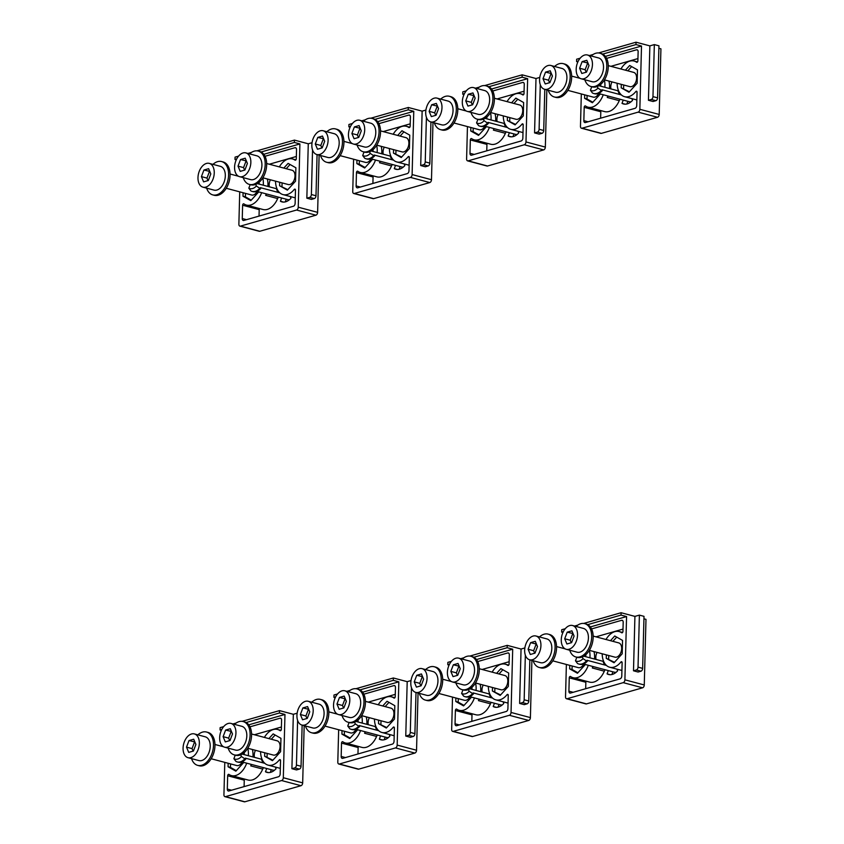 <?xml version="1.0" encoding="UTF-8"?>
<svg xmlns="http://www.w3.org/2000/svg" width="844" height="844" viewBox="0 0 844 844"><rect width="100%" height="100%" fill="white"/><g stroke="black" fill="none" stroke-linecap="round" stroke-linejoin="round"><path stroke-width="1.27" d="M259.192 182.22L259.14 184.108M251.227 200.165L245.404 196.863L245.488 193.381M257.125 191.461A7.385 4.653 104.9 0 1 251.649 195.027L226.266 188.275M257.895 183.222A7.385 4.653 104.9 0 1 258.106 183.834M243.093 192.748L242.998 196.23L250.795 200.64L258.739 191.883M239.728 191.852L238.873 224.219A2.458 1.551 104.9 0 0 239.875 226.129A2.458 1.551 104.9 0 0 240.445 226.118L296.56 210.029A2.458 1.551 104.9 0 0 298.248 207.202L299.905 143.934L263.792 154.294M295.453 189.794L294.229 189.467A1.234 0.781 -75.1 0 1 295.474 190.079L295.126 203.404A2.458 1.551 -75.1 0 1 293.427 206.231L243.821 220.453A2.458 1.551 -75.1 0 1 243.251 220.463A2.458 1.551 -75.1 0 1 242.26 218.554L242.608 205.229A1.234 0.781 -75.1 0 1 243.905 203.889A18.452 11.637 104.9 0 0 246.406 205.081L263.001 209.502A18.452 11.637 -75.1 0 0 274.226 204.364A18.452 11.637 -75.1 0 0 277.655 198.562A3.07 1.941 104.9 0 1 278.625 197.179M294.229 189.467A18.452 11.637 104.9 0 1 283.004 194.595A18.452 11.637 104.9 0 1 275.534 181.154M279.332 166.89A18.452 11.637 104.9 0 1 281.263 164.063A18.452 11.637 104.9 0 1 292.488 158.936A18.452 11.637 104.9 0 1 294.989 160.128A1.234 0.781 -75.1 0 0 296.286 158.788L296.529 149.599A2.458 1.551 -75.1 0 0 295.537 147.689A2.458 1.551 -75.1 0 0 294.967 147.7L296.022 147.985M265.027 156.277L294.967 147.7M262.779 177.936A18.452 11.637 104.9 0 1 263.349 183.76A18.452 11.637 104.9 0 1 263.265 185.205M261.64 192.664A18.452 11.637 104.9 0 1 257.62 199.954A18.452 11.637 104.9 0 1 246.406 205.081M287.825 189.668L279.596 185.743L287.393 190.143L295.537 181.175L295.896 167.787L288.099 163.388L283.827 168.083M279.596 185.743L279.691 182.262M319.116 155.138L317.618 212.35A2.458 1.551 -75.1 0 1 315.93 215.188L259.804 231.267A2.458 1.551 -75.1 0 1 259.235 231.277L239.875 226.129M261.102 152.004L294.377 142.467L294.44 140.104L308.271 143.786L312.058 142.699M294.44 140.104L256.945 150.844M251.47 152.416L247.904 153.439M238.567 156.108L235.065 157.121L235.001 159.484L236.668 159.01M256.808 191.377L287.498 199.543A12.301 7.765 -75.1 0 0 289.503 199.659M285.24 201.906L286.264 199.205M296.349 156.478L269.32 164.221M267.875 186.429A18.452 11.637 -75.1 0 0 267.959 184.984A18.452 11.637 -75.1 0 0 267.348 178.97M270.418 179.793A7.385 4.653 -75.1 0 0 269.373 186.83M266.641 193.993A3.07 1.941 -75.1 0 0 265.67 195.375A18.452 11.637 -75.1 0 0 266.25 193.888M259.572 208.584A1.234 0.781 104.9 0 0 259.203 209.639L259.034 216.096M281.653 197.981L280.408 201.252A15.994 10.086 -75.1 0 0 281.938 201.874A15.994 10.086 -75.1 0 0 290.98 198.224L290.273 196.525M278.552 191.482A12.301 7.765 104.9 0 1 277.855 192.316L260.332 187.653L260.712 188.56L259.794 188.317L256.365 186.007A11.405 7.195 104.9 0 1 248.832 188.17L250.172 184.625M280.408 201.252L283.573 202.096M248.832 188.17L250.847 190.881A13.525 8.535 104.9 0 0 252.134 191.409A13.525 8.535 104.9 0 0 259.794 188.317M257.293 183.612L276.336 188.676A7.385 4.653 -75.1 0 0 276.758 188.18M279.797 192.822L277.855 192.316L276.336 188.676M255.7 184.403L256.365 186.007M252.134 191.409L253.063 191.651A13.525 8.535 -75.1 0 0 260.712 188.56M294.377 142.467L299.905 143.934M312.544 149.947L311.383 194.531A2.458 1.551 104.9 0 1 309.695 197.359L314.306 198.583L311.457 199.406L306.847 198.182L308.271 143.786M236.278 159.822L235.001 159.484M306.847 198.182L309.695 197.359M314.306 198.583A2.458 1.551 -75.1 0 0 315.994 195.755L317.07 154.6M282.002 186.376L282.086 182.895M286.221 168.726L290.062 164.496M266.662 163.525L292.045 170.266A7.385 4.653 104.9 0 1 295.02 176.006A7.385 4.653 104.9 0 1 288.247 184.53L262.864 177.789M249.349 184.403L250.826 184.794A17.249 10.888 -75.1 0 0 263.581 176.544A17.249 10.888 -75.1 0 0 265.48 157.3A17.249 10.888 -75.1 0 0 259.688 151.456L258.222 151.065A17.249 10.888 104.9 0 1 264.003 156.91A17.249 10.888 104.9 0 1 253.348 184.319A17.249 10.888 104.9 0 1 249.349 184.403A17.249 10.888 104.9 0 1 243.568 178.548A17.249 10.888 104.9 0 1 243.251 177.651M249.571 153.882A17.249 10.888 104.9 0 1 258.222 151.065M245.878 152.901L256.945 155.845A12.301 7.765 104.9 0 1 261.914 165.403A12.301 7.765 104.9 0 1 250.626 179.614L239.559 176.67A12.301 7.765 104.9 0 1 234.579 167.123A12.301 7.765 104.9 0 1 245.878 152.901A12.301 7.765 104.9 0 1 250.847 162.459A12.301 7.765 104.9 0 1 239.559 176.67M244.908 170.024L247.408 163.441L245.224 158.197L240.519 159.548L238.019 166.131L240.213 171.374L244.908 170.024M244.602 170.119L243.557 167.608L238.019 166.131M240.519 159.548L246.364 160.93M243.557 167.608L246.058 161.025M242.998 196.23L245.404 196.863M212.751 194.89L214.228 195.28A17.249 10.888 -75.1 0 0 226.983 187.03A17.249 10.888 -75.1 0 0 228.882 167.798A17.249 10.888 -75.1 0 0 223.09 161.942L221.613 161.552A17.249 10.888 104.9 0 1 227.405 167.397A17.249 10.888 104.9 0 1 216.75 194.806A17.249 10.888 104.9 0 1 212.751 194.89A17.249 10.888 104.9 0 1 206.97 189.035A17.249 10.888 104.9 0 1 206.643 188.149M212.973 164.369A17.249 10.888 104.9 0 1 221.613 161.552M209.28 163.388L220.347 166.331A12.301 7.765 104.9 0 1 225.316 175.89A12.301 7.765 104.9 0 1 214.017 190.111L202.961 187.168A12.301 7.765 104.9 0 1 197.981 177.609A12.301 7.765 104.9 0 1 209.28 163.388A12.301 7.765 104.9 0 1 214.249 172.946A12.301 7.765 104.9 0 1 202.961 187.168M208.31 180.521L210.81 173.927L208.616 168.695L203.921 170.034L201.421 176.618L203.615 181.861L208.31 180.521M208.004 180.605L206.959 178.095L201.421 176.618M203.921 170.034L209.766 171.416M206.959 178.095L209.46 171.511M373.059 149.588L373.006 151.477M365.093 167.523L359.259 164.232L359.354 160.75M370.991 158.83A7.385 4.653 104.9 0 1 365.515 162.386L340.132 155.644M371.761 150.591A7.385 4.653 104.9 0 1 371.972 151.203M356.959 160.117L356.864 163.599L364.661 167.998L372.605 159.252M353.594 159.221L352.739 191.588A2.458 1.551 104.9 0 0 353.741 193.498A2.458 1.551 104.9 0 0 354.311 193.487L410.427 177.398A2.458 1.551 104.9 0 0 412.115 174.571L413.771 111.302L377.658 121.652M409.319 157.153L408.085 156.826A1.234 0.781 -75.1 0 1 409.329 157.448L408.981 170.773A2.458 1.551 -75.1 0 1 407.293 173.6L357.687 187.822A2.458 1.551 -75.1 0 1 357.118 187.832A2.458 1.551 -75.1 0 1 356.115 185.923L356.463 172.598A1.234 0.781 -75.1 0 1 357.761 171.248A18.452 11.637 104.9 0 0 360.272 172.45L376.867 176.86A18.452 11.637 -75.1 0 0 388.092 171.733A18.452 11.637 -75.1 0 0 391.521 165.93A3.07 1.941 104.9 0 1 392.492 164.548M408.085 156.826A18.452 11.637 104.9 0 1 396.87 161.964A18.452 11.637 104.9 0 1 389.401 148.523M393.198 134.259A18.452 11.637 104.9 0 1 395.129 131.432A18.452 11.637 104.9 0 1 406.354 126.305A18.452 11.637 104.9 0 1 408.855 127.497A1.234 0.781 -75.1 0 0 410.152 126.157L410.395 116.968A2.458 1.551 -75.1 0 0 409.403 115.058A2.458 1.551 -75.1 0 0 408.834 115.069L409.889 115.354M378.893 123.646L408.834 115.069M376.646 145.295A18.452 11.637 104.9 0 1 377.215 151.129A18.452 11.637 104.9 0 1 377.131 152.574M375.506 160.022A18.452 11.637 104.9 0 1 371.487 167.323A18.452 11.637 104.9 0 1 360.272 172.45M401.691 157.037L393.462 153.102L401.259 157.512L409.403 148.533L409.751 135.156L401.966 130.746L397.693 135.451M393.462 153.102L393.557 149.62M432.983 122.507L431.484 179.719A2.458 1.551 -75.1 0 1 429.796 182.547L373.67 198.635A2.458 1.551 -75.1 0 1 373.101 198.646L353.741 193.498M374.968 119.363L408.243 109.836L408.296 107.473L422.137 111.144L425.914 110.058M408.296 107.473L370.811 118.213M365.336 119.785L361.77 120.808M352.433 123.477L348.931 124.479L348.867 126.853L350.534 126.368M370.674 158.746L401.364 166.901A12.301 7.765 -75.1 0 0 403.369 167.017M399.106 169.264L400.13 166.574M410.216 123.846L383.176 131.59M381.741 153.798A18.452 11.637 -75.1 0 0 381.826 152.353A18.452 11.637 -75.1 0 0 381.203 146.339M384.284 147.162A7.385 4.653 -75.1 0 0 383.239 154.199M380.507 161.352A3.07 1.941 -75.1 0 0 379.536 162.734A18.452 11.637 -75.1 0 0 380.116 161.257M373.428 175.953A1.234 0.781 104.9 0 0 373.069 177.008L372.9 183.464M395.519 165.35L394.275 168.621A15.994 10.086 -75.1 0 0 395.804 169.243A15.994 10.086 -75.1 0 0 404.846 165.593L404.139 163.894M392.418 158.841A12.301 7.765 104.9 0 1 391.721 159.674L374.198 155.022L374.578 155.929L373.66 155.676L370.231 153.376A11.405 7.195 104.9 0 1 362.698 155.528L364.038 151.983M394.275 168.621L397.429 169.454M362.698 155.528L364.713 158.239A13.525 8.535 104.9 0 0 366.001 158.767A13.525 8.535 104.9 0 0 373.66 155.676M371.149 150.981L390.202 156.045A7.385 4.653 -75.1 0 0 390.624 155.549M393.652 160.191L391.721 159.674L390.202 156.045M369.566 151.772L370.231 153.376M366.001 158.767L366.918 159.02A13.525 8.535 -75.1 0 0 374.578 155.929M408.243 109.836L413.771 111.302M426.41 117.316L425.239 161.9A2.458 1.551 104.9 0 1 423.551 164.728L428.161 165.952L425.323 166.774L420.713 165.54L422.137 111.144M350.133 127.191L348.867 126.853M420.713 165.54L423.551 164.728M428.161 165.952A2.458 1.551 -75.1 0 0 429.849 163.124L430.936 121.958M395.868 153.745L395.952 150.264M400.088 136.095L403.928 131.864M380.528 130.883L405.901 137.635A7.385 4.653 104.9 0 1 408.886 143.374A7.385 4.653 104.9 0 1 402.113 151.899L376.73 145.147M363.215 151.762L364.692 152.163A17.249 10.888 -75.1 0 0 377.447 143.902A17.249 10.888 -75.1 0 0 379.346 124.669A17.249 10.888 -75.1 0 0 373.554 118.825L372.077 118.424A17.249 10.888 104.9 0 1 377.869 124.279A17.249 10.888 104.9 0 1 367.214 151.677A17.249 10.888 104.9 0 1 363.215 151.762A17.249 10.888 104.9 0 1 357.434 145.917A17.249 10.888 104.9 0 1 357.107 145.02M363.437 121.251A17.249 10.888 104.9 0 1 372.077 118.424M359.744 120.27L370.811 123.213A12.301 7.765 104.9 0 1 375.78 132.761A12.301 7.765 104.9 0 1 364.481 146.983L353.425 144.039A12.301 7.765 104.9 0 1 348.445 134.481A12.301 7.765 104.9 0 1 359.744 120.27A12.301 7.765 104.9 0 1 364.713 129.818A12.301 7.765 104.9 0 1 353.425 144.039M358.774 137.393L361.274 130.809L359.08 125.566L354.385 126.916L351.885 133.5L354.079 138.743L358.774 137.393M358.468 137.477L357.423 134.966L351.885 133.5M354.385 126.916L360.23 128.299M357.423 134.966L359.924 128.383M356.864 163.599L359.259 164.232M326.617 162.259L328.094 162.649A17.249 10.888 -75.1 0 0 340.849 154.399A17.249 10.888 -75.1 0 0 342.738 135.156A17.249 10.888 -75.1 0 0 336.956 129.311L335.479 128.921A17.249 10.888 104.9 0 1 341.271 134.766A17.249 10.888 104.9 0 1 330.616 162.175A17.249 10.888 104.9 0 1 326.617 162.259A17.249 10.888 104.9 0 1 320.825 156.404A17.249 10.888 104.9 0 1 320.509 155.507M326.839 131.738A17.249 10.888 104.9 0 1 335.479 128.921M323.147 130.757L334.213 133.7A12.301 7.765 104.9 0 1 339.183 143.258A12.301 7.765 104.9 0 1 327.883 157.469L316.817 154.526A12.301 7.765 104.9 0 1 311.847 144.978A12.301 7.765 104.9 0 1 323.147 130.757A12.301 7.765 104.9 0 1 328.116 140.315A12.301 7.765 104.9 0 1 316.817 154.526M322.176 147.879L324.676 141.296L322.482 136.053L317.787 137.403L315.287 143.986L317.481 149.23L322.176 147.879M321.87 147.974L320.815 145.463L315.287 143.986M317.787 137.403L323.632 138.785M320.815 145.463L323.326 138.88M486.914 116.957L486.872 118.835M478.959 134.892L473.125 131.601L473.22 128.119M484.857 126.189A7.385 4.653 104.9 0 1 479.381 129.754L453.998 123.002M485.627 117.96A7.385 4.653 104.9 0 1 485.838 118.561M470.825 127.476L470.73 130.957L478.527 135.367L486.46 126.621M467.449 126.589L466.605 158.946A2.458 1.551 104.9 0 0 467.597 160.866A2.458 1.551 104.9 0 0 468.167 160.845L524.293 144.767A2.458 1.551 104.9 0 0 525.981 141.94L527.637 78.671L491.524 89.021M523.185 124.522L521.951 124.195A1.234 0.781 -75.1 0 1 523.196 124.806L522.847 138.142A2.458 1.551 -75.1 0 1 521.159 140.969L471.553 155.19A2.458 1.551 -75.1 0 1 470.973 155.201A2.458 1.551 -75.1 0 1 469.981 153.292L470.33 139.956A1.234 0.781 -75.1 0 1 471.627 138.616A18.452 11.637 104.9 0 0 474.138 139.819L490.733 144.229A18.452 11.637 -75.1 0 0 501.958 139.102A18.452 11.637 -75.1 0 0 505.387 133.289A3.07 1.941 104.9 0 1 506.358 131.907M521.951 124.195A18.452 11.637 104.9 0 1 510.736 129.322A18.452 11.637 104.9 0 1 503.267 115.881M507.065 101.618A18.452 11.637 104.9 0 1 508.995 98.801A18.452 11.637 104.9 0 1 520.221 93.663A18.452 11.637 104.9 0 1 522.721 94.866A1.234 0.781 -75.1 0 0 524.018 93.526L524.261 84.337A2.458 1.551 -75.1 0 0 523.269 82.427A2.458 1.551 -75.1 0 0 522.689 82.438L523.755 82.712M492.759 91.015L522.689 82.438M490.501 112.663A18.452 11.637 104.9 0 1 491.071 118.487A18.452 11.637 104.9 0 1 490.997 119.932M489.372 127.391A18.452 11.637 104.9 0 1 485.353 134.681A18.452 11.637 104.9 0 1 474.138 139.819M515.557 124.406L507.328 120.47L515.125 124.88L523.269 115.902L523.618 102.525L515.821 98.115L511.559 102.82M507.328 120.47L507.423 116.989M546.838 89.875L545.34 147.088A2.458 1.551 -75.1 0 1 543.652 149.915L487.537 166.004A2.458 1.551 -75.1 0 1 486.967 166.015L467.597 160.866M488.834 86.732L522.098 77.194L522.162 74.831L535.993 78.513L539.78 77.426M522.162 74.831L484.667 85.582M479.192 87.154L475.626 88.166M466.299 90.846L462.797 91.848L462.734 94.211L464.4 93.737M484.54 126.104L515.22 134.27A12.301 7.765 -75.1 0 0 517.235 134.386M512.973 136.633L513.996 133.943M524.082 91.215L497.042 98.959M495.607 121.167A18.452 11.637 -75.1 0 0 495.692 119.721A18.452 11.637 -75.1 0 0 495.069 113.708M498.139 114.52A7.385 4.653 -75.1 0 0 497.105 121.557M494.362 128.721A3.07 1.941 -75.1 0 0 493.392 130.103A18.452 11.637 -75.1 0 0 493.983 128.615M487.294 143.322A1.234 0.781 104.9 0 0 486.935 144.377L486.766 150.823M509.386 132.719L508.141 135.989A15.994 10.086 -75.1 0 0 509.66 136.612A15.994 10.086 -75.1 0 0 518.712 132.951L518.005 131.263M506.284 126.21A12.301 7.765 104.9 0 1 505.588 127.043L488.064 122.38L488.444 123.287L487.526 123.045L484.097 120.734A11.405 7.195 104.9 0 1 476.554 122.897L477.904 119.352M508.141 135.989L511.295 136.823M476.554 122.897L478.58 125.608A13.525 8.535 104.9 0 0 479.867 126.136A13.525 8.535 104.9 0 0 487.526 123.045M485.015 118.35L504.068 123.414A7.385 4.653 -75.1 0 0 504.49 122.907M507.518 127.56L505.588 127.043L504.068 123.414M483.433 119.141L484.097 120.734M479.867 126.136L480.785 126.378A13.525 8.535 -75.1 0 0 488.444 123.287M522.098 77.194L527.637 78.671M540.276 84.685L539.105 129.259A2.458 1.551 104.9 0 1 537.417 132.097L542.027 133.32L539.179 134.133L534.568 132.909L535.993 78.513M464 94.549L462.734 94.211M534.568 132.909L537.417 132.097M542.027 133.32A2.458 1.551 -75.1 0 0 543.715 130.493L544.802 89.327M509.723 121.114L509.818 117.632M513.954 103.453L517.794 99.223M494.394 98.252L519.767 105.004A7.385 4.653 104.9 0 1 522.752 110.733A7.385 4.653 104.9 0 1 515.979 119.268L490.596 112.516M477.082 119.131L478.559 119.521A17.249 10.888 -75.1 0 0 491.313 111.271A17.249 10.888 -75.1 0 0 493.202 92.038A17.249 10.888 -75.1 0 0 487.421 86.183L485.944 85.793A17.249 10.888 104.9 0 1 491.725 91.648A17.249 10.888 104.9 0 1 481.08 119.046A17.249 10.888 104.9 0 1 477.082 119.131A17.249 10.888 104.9 0 1 471.29 113.286A17.249 10.888 104.9 0 1 470.973 112.389M477.303 88.62A17.249 10.888 104.9 0 1 485.944 85.793M473.611 87.628L484.678 90.572A12.301 7.765 104.9 0 1 489.647 100.13A12.301 7.765 104.9 0 1 478.348 114.351L467.281 111.408A12.301 7.765 104.9 0 1 462.312 101.85A12.301 7.765 104.9 0 1 473.611 87.628A12.301 7.765 104.9 0 1 478.58 97.187A12.301 7.765 104.9 0 1 467.281 111.408M472.64 104.761L475.14 98.178L472.946 92.935L468.251 94.275L465.751 100.869L467.945 106.101L472.64 104.761M472.334 104.846L471.279 102.335L465.751 100.869M468.251 94.275L474.096 95.667M471.279 102.335L473.79 95.752M470.73 130.957L473.125 131.601M440.484 129.617L441.95 130.018A17.249 10.888 -75.1 0 0 454.705 121.758A17.249 10.888 -75.1 0 0 456.604 102.525A17.249 10.888 -75.1 0 0 450.823 96.68L449.346 96.279A17.249 10.888 104.9 0 1 455.127 102.135A17.249 10.888 104.9 0 1 444.482 129.533A17.249 10.888 104.9 0 1 440.484 129.617A17.249 10.888 104.9 0 1 434.692 123.773A17.249 10.888 104.9 0 1 434.375 122.876M440.705 99.107A17.249 10.888 104.9 0 1 449.346 96.279M437.013 98.126L448.08 101.069A12.301 7.765 104.9 0 1 453.049 110.617A12.301 7.765 104.9 0 1 441.75 124.838L430.683 121.895A12.301 7.765 104.9 0 1 425.714 112.336A12.301 7.765 104.9 0 1 437.013 98.126A12.301 7.765 104.9 0 1 441.982 107.673A12.301 7.765 104.9 0 1 430.683 121.895M436.042 115.248L438.542 108.665L436.348 103.422L431.653 104.772L429.153 111.355L431.347 116.599L436.042 115.248M435.736 115.333L434.681 112.822L429.153 111.355M431.653 104.772L437.487 106.154M434.681 112.822L437.192 106.239M600.78 84.316L600.738 86.204M592.826 102.261L586.991 98.97L587.086 95.488M598.712 93.557A7.385 4.653 104.9 0 1 593.237 97.123L567.864 90.371M599.493 85.318A7.385 4.653 104.9 0 1 599.704 85.93M584.681 94.844L584.597 98.326L592.393 102.736L600.327 93.99M581.316 93.948L580.472 126.315A2.458 1.551 104.9 0 0 581.463 128.225A2.458 1.551 104.9 0 0 582.033 128.214L638.159 112.136A2.458 1.551 104.9 0 0 639.847 109.298L641.503 46.04L605.391 56.39M637.041 91.89L635.817 91.563A1.234 0.781 -75.1 0 1 637.062 92.175L636.714 105.5A2.458 1.551 -75.1 0 1 635.026 108.338L585.409 122.549A2.458 1.551 -75.1 0 1 584.839 122.57A2.458 1.551 -75.1 0 1 583.848 120.66L584.196 107.325A1.234 0.781 -75.1 0 1 585.493 105.985A18.452 11.637 104.9 0 0 587.994 107.177L604.599 111.598A18.452 11.637 -75.1 0 0 615.814 106.471A18.452 11.637 -75.1 0 0 619.253 100.658A3.07 1.941 104.9 0 1 620.224 99.275M635.817 91.563A18.452 11.637 104.9 0 1 624.602 96.691A18.452 11.637 104.9 0 1 617.133 83.25M620.931 68.986A18.452 11.637 104.9 0 1 622.861 66.159A18.452 11.637 104.9 0 1 634.087 61.032A18.452 11.637 104.9 0 1 636.587 62.234A1.234 0.781 -75.1 0 0 637.885 60.884L638.127 51.695A2.458 1.551 -75.1 0 0 637.125 49.785A2.458 1.551 -75.1 0 0 636.555 49.796L637.621 50.081M606.625 58.384L636.555 49.796M604.367 80.032A18.452 11.637 104.9 0 1 604.937 85.856A18.452 11.637 104.9 0 1 604.863 87.301M603.238 94.76A18.452 11.637 104.9 0 1 599.219 102.05A18.452 11.637 104.9 0 1 587.994 107.177M629.424 91.774L621.195 87.839L628.991 92.249L637.136 83.271L637.484 69.883L629.687 65.484L625.425 70.189M621.195 87.839L621.289 84.358M658.879 48.277L660.926 48.825L659.206 114.457A2.458 1.551 -75.1 0 1 657.518 117.284L601.403 133.363A2.458 1.551 -75.1 0 1 600.833 133.384L581.463 128.225M654.332 44.595L658.942 45.819L657.581 97.851A2.458 1.551 -75.1 0 1 655.894 100.689L653.045 101.502L648.435 100.278L649.859 45.882L654.332 44.595L652.971 96.627A2.458 1.551 104.9 0 1 651.283 99.455L655.894 100.689M602.7 54.1L635.965 44.563L636.028 42.2L649.859 45.882M636.028 42.2L598.533 52.95M593.058 54.512L589.492 55.535M580.166 58.215L576.652 59.217L576.6 61.58L578.267 61.106M598.407 93.473L629.086 101.639A12.301 7.765 -75.1 0 0 631.09 101.755M626.839 104.002L627.862 101.312M637.948 58.574L610.908 66.328M609.474 88.525A18.452 11.637 -75.1 0 0 609.547 87.08A18.452 11.637 -75.1 0 0 608.935 81.077M612.005 81.889A7.385 4.653 -75.1 0 0 610.972 88.926M608.229 96.089A3.07 1.941 -75.1 0 0 607.258 97.471A18.452 11.637 -75.1 0 0 607.849 95.984M601.16 110.68A1.234 0.781 104.9 0 0 600.801 111.746L600.633 118.192M623.241 100.077L622.007 103.348A15.994 10.086 -75.1 0 0 623.526 103.97A15.994 10.086 -75.1 0 0 632.578 100.32L631.871 98.632M620.15 93.578A12.301 7.765 104.9 0 1 619.454 94.412L601.93 89.749L602.31 90.656L601.382 90.413L597.963 88.103A11.405 7.195 104.9 0 1 590.42 90.266L591.771 86.721M622.007 103.348L625.161 104.192M590.42 90.266L592.435 92.977A13.525 8.535 104.9 0 0 593.733 93.505A13.525 8.535 104.9 0 0 601.382 90.413M598.881 85.708L617.935 90.783A7.385 4.653 -75.1 0 0 618.346 90.276M621.384 94.929L619.454 94.412L617.935 90.783M597.288 86.51L597.963 88.103M593.733 93.505L594.651 93.747A13.525 8.535 -75.1 0 0 602.31 90.656M635.965 44.563L641.503 46.04M577.866 61.918L576.6 61.58M648.435 100.278L651.283 99.455M623.589 88.472L623.684 84.991M627.82 70.822L631.66 66.592M608.26 65.621L633.633 72.373A7.385 4.653 104.9 0 1 636.619 78.102A7.385 4.653 104.9 0 1 629.846 86.637L604.462 79.885M590.948 86.499L592.414 86.89A17.249 10.888 -75.1 0 0 605.169 78.64A17.249 10.888 -75.1 0 0 607.068 59.407A17.249 10.888 -75.1 0 0 601.287 53.552L599.81 53.161A17.249 10.888 104.9 0 1 605.591 59.006A17.249 10.888 104.9 0 1 594.946 86.415A17.249 10.888 104.9 0 1 590.948 86.499A17.249 10.888 104.9 0 1 585.156 80.644A17.249 10.888 104.9 0 1 584.839 79.758M591.169 55.978A17.249 10.888 104.9 0 1 599.81 53.161M587.477 54.997L598.544 57.941A12.301 7.765 104.9 0 1 603.513 67.499A12.301 7.765 104.9 0 1 592.214 81.72L581.147 78.777A12.301 7.765 104.9 0 1 576.178 69.219A12.301 7.765 104.9 0 1 587.477 54.997A12.301 7.765 104.9 0 1 592.446 64.555A12.301 7.765 104.9 0 1 581.147 78.777M586.506 72.13L589.006 65.537L586.812 60.304L582.117 61.644L579.617 68.227L581.811 73.47L586.506 72.13M586.2 72.215L585.145 69.704L579.617 68.227M582.117 61.644L587.951 63.026M585.145 69.704L587.656 63.121M584.597 98.326L586.991 98.97M554.339 96.986L555.816 97.376A17.249 10.888 -75.1 0 0 568.571 89.126A17.249 10.888 -75.1 0 0 570.47 69.894A17.249 10.888 -75.1 0 0 564.689 64.038L563.212 63.648A17.249 10.888 104.9 0 1 568.993 69.503A17.249 10.888 104.9 0 1 558.348 96.902A17.249 10.888 104.9 0 1 554.339 96.986A17.249 10.888 104.9 0 1 548.558 91.141A17.249 10.888 104.9 0 1 548.241 90.245M554.561 66.476A17.249 10.888 104.9 0 1 563.212 63.648M550.868 65.484L561.935 68.427A12.301 7.765 104.9 0 1 566.915 77.986A12.301 7.765 104.9 0 1 555.616 92.207L544.549 89.264A12.301 7.765 104.9 0 1 539.58 79.705A12.301 7.765 104.9 0 1 550.868 65.484A12.301 7.765 104.9 0 1 555.848 75.042A12.301 7.765 104.9 0 1 544.549 89.264M549.908 82.617L552.409 76.034L550.214 70.79L545.519 72.13L543.019 78.724L545.213 83.957L549.908 82.617M549.602 82.701L548.547 80.191L543.019 78.724M545.519 72.13L551.354 73.523M548.547 80.191L551.048 73.607M244.254 752.553L244.201 754.62M236.288 770.678L230.454 767.386L230.549 763.904M242.186 761.974A7.385 4.653 104.9 0 1 236.71 765.54L211.169 758.745M242.914 753.618A7.385 4.653 104.9 0 1 243.167 754.357M228.154 763.261L228.059 766.753L235.856 771.152L243.8 762.406M224.789 762.364L223.934 794.742A2.458 1.551 104.9 0 0 224.937 796.652A2.458 1.551 104.9 0 0 225.506 796.641L281.622 780.552A2.458 1.551 104.9 0 0 283.31 777.725L284.966 714.457L248.758 724.838M280.514 760.307L279.28 759.98A1.234 0.781 -75.1 0 1 280.535 760.592L280.176 773.927A2.458 1.551 -75.1 0 1 278.488 776.754L228.882 790.976A2.458 1.551 -75.1 0 1 228.313 790.986A2.458 1.551 -75.1 0 1 227.31 789.077L227.669 775.752A1.234 0.781 -75.1 0 1 228.956 774.402A18.452 11.637 104.9 0 0 231.467 775.604L248.062 780.014A18.452 11.637 -75.1 0 0 259.287 774.887A18.452 11.637 -75.1 0 0 262.716 769.074A3.07 1.941 104.9 0 1 263.687 767.702M279.28 759.98A18.452 11.637 104.9 0 1 268.065 765.118A18.452 11.637 104.9 0 1 260.596 751.666M264.394 737.403A18.452 11.637 104.9 0 1 266.324 734.586A18.452 11.637 104.9 0 1 277.549 729.459A18.452 11.637 104.9 0 1 280.05 730.651A1.234 0.781 -75.1 0 0 281.347 729.311L281.59 720.122A2.458 1.551 -75.1 0 0 280.598 718.212A2.458 1.551 -75.1 0 0 280.029 718.223L281.084 718.497M249.972 726.832L280.029 718.223M251.565 733.995L277.106 740.789A7.385 4.653 104.9 0 1 280.081 746.518A7.385 4.653 104.9 0 1 273.308 755.053L247.767 748.259A18.452 11.637 104.9 0 1 248.41 754.272A18.452 11.637 104.9 0 1 248.326 755.728M246.701 763.176A18.452 11.637 104.9 0 1 242.682 770.466A18.452 11.637 104.9 0 1 231.467 775.604M272.886 760.191L264.657 756.256L272.454 760.666L280.598 751.688L280.957 738.31L273.161 733.9L268.888 738.606M264.657 756.256L264.752 752.774M304.178 725.65L302.679 782.873A2.458 1.551 -75.1 0 1 300.991 785.701L244.865 801.789A2.458 1.551 -75.1 0 1 244.296 801.8L224.937 796.652M246.121 722.538L279.438 712.99L279.501 710.616L293.332 714.298L297.141 713.201M279.501 710.616L242.08 721.346M236.13 723.055L232.965 723.952M223.671 726.621L220.126 727.634L220.062 729.997L221.761 729.511M241.869 761.889L272.559 770.055A12.301 7.765 -75.1 0 0 274.564 770.171M270.302 772.418L271.325 769.728M281.411 727L254.382 734.744M252.936 756.952A18.452 11.637 -75.1 0 0 253.021 755.507A18.452 11.637 -75.1 0 0 252.398 749.493M255.479 750.305A7.385 4.653 -75.1 0 0 254.434 757.353M251.702 764.506A3.07 1.941 -75.1 0 0 250.731 765.888A18.452 11.637 -75.1 0 0 251.312 764.411M244.623 779.107A1.234 0.781 104.9 0 0 244.264 780.162L244.095 786.619M266.715 768.504L265.47 771.775A15.994 10.086 -75.1 0 0 266.999 772.397A15.994 10.086 -75.1 0 0 276.041 768.736L275.334 767.048M263.613 761.995A12.301 7.765 104.9 0 1 262.917 762.828L245.393 758.165L245.773 759.072L244.855 758.83L241.426 756.519A11.405 7.195 104.9 0 1 233.893 758.682L235.233 755.137M265.47 771.775L268.624 772.608M233.893 758.682L235.909 761.394A13.525 8.535 104.9 0 0 237.196 761.921A13.525 8.535 104.9 0 0 244.855 758.83M242.186 754.093L261.397 759.199A7.385 4.653 -75.1 0 0 261.819 758.693M264.847 763.345L262.917 762.828L261.397 759.199M240.719 754.831L241.426 756.519M237.196 761.921L238.113 762.174A13.525 8.535 -75.1 0 0 245.773 759.072M279.438 712.99L284.966 714.457M297.605 720.396L296.444 765.044A2.458 1.551 104.9 0 1 294.746 767.882L299.367 769.106L296.518 769.918L291.908 768.694L293.332 714.298M221.36 730.345L220.062 729.997M291.908 768.694L294.746 767.882M299.367 769.106A2.458 1.551 -75.1 0 0 301.055 766.278L302.131 725.112M267.063 756.899L267.147 753.407M271.293 739.239L275.123 735.019M234.252 754.874L235.729 755.264A17.249 10.888 -75.1 0 0 245.245 751.582A17.249 10.888 -75.1 0 0 251.575 734.185A17.249 10.888 -75.1 0 0 244.591 721.926L243.125 721.536A17.249 10.888 104.9 0 1 250.098 733.795A17.249 10.888 104.9 0 1 243.768 751.192A17.249 10.888 104.9 0 1 234.252 754.874A17.249 10.888 104.9 0 1 228.154 748.132M234.474 724.352A17.249 10.888 104.9 0 1 243.125 721.536M230.971 723.424L241.848 726.315A12.301 7.765 104.9 0 1 246.817 735.873A12.301 7.765 104.9 0 1 235.529 750.094L224.641 747.193A12.301 7.765 104.9 0 1 219.672 737.645A12.301 7.765 104.9 0 1 230.971 723.424A12.301 7.765 104.9 0 1 235.94 732.982A12.301 7.765 104.9 0 1 224.641 747.193M230.001 740.547L232.501 733.963L230.306 728.72L225.612 730.071L223.111 736.654L225.306 741.897L230.001 740.547M229.695 740.642L228.64 738.131L223.111 736.654M225.612 730.071L231.446 731.453M228.64 738.131L231.14 731.548M228.059 766.753L230.454 767.386M197.654 765.36L199.131 765.761A17.249 10.888 -75.1 0 0 208.647 762.069A17.249 10.888 -75.1 0 0 214.967 744.672A17.249 10.888 -75.1 0 0 207.993 732.413L206.516 732.022A17.249 10.888 104.9 0 1 213.5 744.281A17.249 10.888 104.9 0 1 207.17 761.678A17.249 10.888 104.9 0 1 197.654 765.36A17.249 10.888 104.9 0 1 191.556 758.619M197.876 734.85A17.249 10.888 104.9 0 1 206.516 732.022M194.363 733.911L205.25 736.812A12.301 7.765 104.9 0 1 210.219 746.36A12.301 7.765 104.9 0 1 198.92 760.581L188.043 757.69A12.301 7.765 104.9 0 1 183.074 748.132A12.301 7.765 104.9 0 1 194.363 733.911A12.301 7.765 104.9 0 1 199.342 743.469A12.301 7.765 104.9 0 1 188.043 757.69M193.403 751.044L195.903 744.45L193.709 739.217L189.014 740.557L186.513 747.14L188.708 752.384L193.403 751.044M193.097 751.128L192.042 748.617L186.513 747.14M189.014 740.557L194.848 741.939M192.042 748.617L194.542 742.034M358.12 719.921L358.067 721.989M350.154 738.046L344.32 734.755L344.415 731.263M356.041 729.343A7.385 4.653 104.9 0 1 350.577 732.909L325.035 726.114M356.78 720.987A7.385 4.653 104.9 0 1 357.033 721.715M342.02 730.63L341.925 734.111L349.722 738.521L357.656 729.775M338.655 729.733L337.8 762.1A2.458 1.551 104.9 0 0 338.792 764.01A2.458 1.551 104.9 0 0 339.372 763.999L395.488 747.921A2.458 1.551 104.9 0 0 397.176 745.083L398.832 681.825L362.614 692.207M394.38 727.676L393.146 727.349A1.234 0.781 -75.1 0 1 394.391 727.961L394.042 741.285A2.458 1.551 -75.1 0 1 392.354 744.123L342.748 758.345A2.458 1.551 -75.1 0 1 342.179 758.355A2.458 1.551 -75.1 0 1 341.176 756.446L341.525 743.11A1.234 0.781 -75.1 0 1 342.822 741.77A18.452 11.637 104.9 0 0 345.333 742.973L361.928 747.383A18.452 11.637 -75.1 0 0 373.153 742.256A18.452 11.637 -75.1 0 0 376.582 736.443A3.07 1.941 104.9 0 1 377.553 735.061M393.146 727.349A18.452 11.637 104.9 0 1 381.931 732.476A18.452 11.637 104.9 0 1 374.462 719.035M378.26 704.772A18.452 11.637 104.9 0 1 380.19 701.955A18.452 11.637 104.9 0 1 391.416 696.817A18.452 11.637 104.9 0 1 393.916 698.02A1.234 0.781 -75.1 0 0 395.214 696.68L395.456 687.491A2.458 1.551 -75.1 0 0 394.464 685.571A2.458 1.551 -75.1 0 0 393.895 685.592L394.95 685.866M363.838 694.201L393.895 685.592M365.431 701.364L390.962 708.148A7.385 4.653 104.9 0 1 393.948 713.887A7.385 4.653 104.9 0 1 387.174 722.411L361.633 715.628A18.452 11.637 104.9 0 1 362.276 721.641A18.452 11.637 104.9 0 1 362.192 723.086M360.567 730.545A18.452 11.637 104.9 0 1 356.548 737.835A18.452 11.637 104.9 0 1 345.333 742.973M386.752 727.56L378.523 723.624L386.32 728.034L394.464 719.056L394.813 705.679L387.016 701.269L382.754 705.964M378.523 723.624L378.618 720.143M418.044 693.019L416.546 750.242A2.458 1.551 -75.1 0 1 414.847 753.07L358.732 769.158A2.458 1.551 -75.1 0 1 358.162 769.169L338.792 764.01M359.987 689.896L393.293 680.348L393.357 677.985L407.198 681.667L411.007 680.57M393.357 677.985L355.946 688.704M349.996 690.413L346.831 691.32M337.537 693.99L333.992 695.002L333.929 697.366L335.627 696.88M355.735 729.258L386.415 737.424A12.301 7.765 -75.1 0 0 388.43 737.54M384.168 739.787L385.191 737.097M395.277 694.359L368.248 702.113M366.802 724.321A18.452 11.637 -75.1 0 0 366.887 722.865A18.452 11.637 -75.1 0 0 366.264 716.851M369.345 717.674A7.385 4.653 -75.1 0 0 368.3 724.711M365.568 731.875A3.07 1.941 -75.1 0 0 364.597 733.257A18.452 11.637 -75.1 0 0 365.178 731.769M358.489 746.465A1.234 0.781 104.9 0 0 358.13 747.531L357.962 753.977M380.581 735.873L379.336 739.133A15.994 10.086 -75.1 0 0 380.855 739.766A15.994 10.086 -75.1 0 0 389.907 736.105L389.2 734.417M377.479 729.364A12.301 7.765 104.9 0 1 376.783 730.197L359.259 725.534L359.639 726.441L358.721 726.199L355.292 723.888A11.405 7.195 104.9 0 1 347.76 726.051L349.099 722.506M379.336 739.133L382.49 739.977M347.76 726.051L349.775 728.762A13.525 8.535 104.9 0 0 351.062 729.29A13.525 8.535 104.9 0 0 358.721 726.199M356.052 721.462L375.263 726.568A7.385 4.653 -75.1 0 0 375.685 726.062M378.713 730.714L376.783 730.197L375.263 726.568M354.586 722.2L355.292 723.888M351.062 729.29L351.98 729.532A13.525 8.535 -75.1 0 0 359.639 726.441M393.293 680.348L398.832 681.825M411.471 687.765L410.3 732.413A2.458 1.551 104.9 0 1 408.612 735.251L413.222 736.474L410.384 737.287L405.764 736.063L407.198 681.667M335.226 697.714L333.929 697.366M405.764 736.063L408.612 735.251M413.222 736.474A2.458 1.551 -75.1 0 0 414.91 733.636L415.997 692.481M380.918 724.257L381.013 720.776M385.149 706.607L388.989 702.377M348.118 722.242L349.595 722.633A17.249 10.888 -75.1 0 0 359.111 718.951A17.249 10.888 -75.1 0 0 365.431 701.554A17.249 10.888 -75.1 0 0 358.457 689.295L356.98 688.904A17.249 10.888 104.9 0 1 363.964 701.153A17.249 10.888 104.9 0 1 357.634 718.56A17.249 10.888 104.9 0 1 348.118 722.242A17.249 10.888 104.9 0 1 342.01 715.501M348.34 691.721A17.249 10.888 104.9 0 1 356.98 688.904M344.827 690.793L355.714 693.684A12.301 7.765 104.9 0 1 360.683 703.242A12.301 7.765 104.9 0 1 349.384 717.453L338.507 714.562A12.301 7.765 104.9 0 1 333.538 705.004A12.301 7.765 104.9 0 1 344.827 690.793A12.301 7.765 104.9 0 1 349.806 700.341A12.301 7.765 104.9 0 1 338.507 714.562M343.867 707.916L346.367 701.332L344.173 696.089L339.478 697.439L336.978 704.023L339.161 709.266L343.867 707.916M343.561 708L342.506 705.489L336.978 704.023M339.478 697.439L345.312 698.821M342.506 705.489L345.006 698.906M341.925 734.111L344.32 734.755M311.52 732.729L312.997 733.119A17.249 10.888 -75.1 0 0 322.513 729.438A17.249 10.888 -75.1 0 0 328.833 712.041A17.249 10.888 -75.1 0 0 321.859 699.781L320.382 699.391A17.249 10.888 104.9 0 1 327.356 711.65A17.249 10.888 104.9 0 1 321.036 729.047A17.249 10.888 104.9 0 1 311.52 732.729A17.249 10.888 104.9 0 1 305.412 725.988M311.742 702.208A17.249 10.888 104.9 0 1 320.382 699.391M308.229 701.28L319.116 704.17A12.301 7.765 104.9 0 1 324.085 713.729A12.301 7.765 104.9 0 1 312.786 727.95L301.909 725.049A12.301 7.765 104.9 0 1 296.94 715.501A12.301 7.765 104.9 0 1 308.229 701.28A12.301 7.765 104.9 0 1 313.198 710.838A12.301 7.765 104.9 0 1 301.909 725.049M307.258 718.402L309.769 711.819L307.575 706.576L302.88 707.926L300.369 714.509L302.563 719.753L307.258 718.402M306.963 718.497L305.908 715.986L300.369 714.509M302.88 707.926L308.714 709.308M305.908 715.986L308.408 709.403M471.986 687.29L471.933 689.358M464.021 705.415L458.186 702.113L458.281 698.632M469.908 696.711A7.385 4.653 104.9 0 1 464.432 700.267L438.901 693.483M470.646 688.356A7.385 4.653 104.9 0 1 470.899 689.084M455.887 697.999L455.792 701.48L463.588 705.89L471.522 697.133M452.511 697.102L451.667 729.469A2.458 1.551 104.9 0 0 452.658 731.379A2.458 1.551 104.9 0 0 453.228 731.368L509.354 715.29A2.458 1.551 104.9 0 0 511.042 712.452L512.698 649.194L476.48 659.565M508.246 695.045L507.012 694.717A1.234 0.781 -75.1 0 1 508.257 695.329L507.909 708.654A2.458 1.551 -75.1 0 1 506.221 711.492L456.604 725.703A2.458 1.551 -75.1 0 1 456.034 725.713A2.458 1.551 -75.1 0 1 455.043 723.804L455.391 710.479A1.234 0.781 -75.1 0 1 456.688 709.139A18.452 11.637 104.9 0 0 459.189 710.331L475.794 714.752A18.452 11.637 -75.1 0 0 487.009 709.614A18.452 11.637 -75.1 0 0 490.448 703.812A3.07 1.941 104.9 0 1 491.419 702.43M507.012 694.717A18.452 11.637 104.9 0 1 495.797 699.845A18.452 11.637 104.9 0 1 488.328 686.404M492.126 672.14A18.452 11.637 104.9 0 1 494.056 669.313A18.452 11.637 104.9 0 1 505.282 664.186A18.452 11.637 104.9 0 1 507.782 665.378A1.234 0.781 -75.1 0 0 509.08 664.038L509.322 654.849A2.458 1.551 -75.1 0 0 508.32 652.939A2.458 1.551 -75.1 0 0 507.75 652.95L508.816 653.235M477.693 661.569L507.75 652.95M475.52 682.996A18.452 11.637 104.9 0 1 476.132 689.01A18.452 11.637 104.9 0 1 476.058 690.455M474.433 697.914A18.452 11.637 104.9 0 1 470.414 705.204A18.452 11.637 104.9 0 1 459.189 710.331M500.619 694.918L492.39 690.993L500.186 695.393L508.331 686.425L508.679 673.037L500.882 668.638L496.62 673.333M492.39 690.993L492.485 687.512M531.899 660.388L530.401 717.6A2.458 1.551 -75.1 0 1 528.713 720.438L472.598 736.517A2.458 1.551 -75.1 0 1 472.028 736.527L452.658 731.379M473.843 657.265L507.16 647.717L507.223 645.354L521.054 649.036L524.873 647.939M507.223 645.354L469.813 656.073M463.862 657.782L460.697 658.689M451.403 661.348L447.858 662.371L447.795 664.734L449.493 664.249M469.602 696.627L500.281 704.793A12.301 7.765 -75.1 0 0 502.296 704.909M498.034 707.156L499.057 704.466M509.143 661.728L482.114 669.471M480.669 691.679A18.452 11.637 -75.1 0 0 480.742 690.234A18.452 11.637 -75.1 0 0 480.13 684.22M483.211 685.043A7.385 4.653 -75.1 0 0 482.167 692.08M479.424 699.243A3.07 1.941 -75.1 0 0 478.453 700.625A18.452 11.637 -75.1 0 0 479.044 699.138M472.355 713.834A1.234 0.781 104.9 0 0 471.996 714.889L471.828 721.346M494.447 703.231L493.202 706.502A15.994 10.086 -75.1 0 0 494.721 707.124A15.994 10.086 -75.1 0 0 503.773 703.474L503.066 701.775M491.345 696.733A12.301 7.765 104.9 0 1 490.649 697.566L473.125 692.903L473.505 693.81L472.577 693.568L469.158 691.257A11.405 7.195 104.9 0 1 461.615 693.42L462.966 689.864M493.202 706.502L496.356 707.346M461.615 693.42L463.63 696.131A13.525 8.535 104.9 0 0 464.928 696.659A13.525 8.535 104.9 0 0 472.577 693.568M469.918 688.82L489.13 693.937A7.385 4.653 -75.1 0 0 489.541 693.43M492.579 698.072L490.649 697.566L489.13 693.937M468.452 689.569L469.158 691.257M464.928 696.659L465.846 696.901A13.525 8.535 -75.1 0 0 473.505 693.81M507.16 647.717L512.698 649.194M525.337 655.134L524.166 699.781A2.458 1.551 104.9 0 1 522.478 702.609L527.089 703.843L524.24 704.656L519.63 703.432L521.054 649.036M449.092 665.083L447.795 664.734M519.63 703.432L522.478 702.609M527.089 703.843A2.458 1.551 -75.1 0 0 528.777 701.005L529.853 659.839M494.784 691.626L494.879 688.145M499.015 673.976L502.855 669.746M479.297 668.722L504.828 675.516A7.385 4.653 104.9 0 1 507.814 681.256A7.385 4.653 104.9 0 1 501.041 689.78L475.499 682.986M461.984 689.611L463.462 690.002A17.249 10.888 -75.1 0 0 472.978 686.32A17.249 10.888 -75.1 0 0 479.297 668.912A17.249 10.888 -75.1 0 0 472.323 656.664L470.846 656.263A17.249 10.888 104.9 0 1 477.82 668.522A17.249 10.888 104.9 0 1 471.501 685.919A17.249 10.888 104.9 0 1 461.984 689.611A17.249 10.888 104.9 0 1 455.876 682.859M462.206 659.09A17.249 10.888 104.9 0 1 470.846 656.263M458.693 658.151L469.58 661.052A12.301 7.765 104.9 0 1 474.55 670.611A12.301 7.765 104.9 0 1 463.25 684.822L452.373 681.931A12.301 7.765 104.9 0 1 447.404 672.373A12.301 7.765 104.9 0 1 458.693 658.151A12.301 7.765 104.9 0 1 463.662 667.709A12.301 7.765 104.9 0 1 452.373 681.931M457.722 675.284L460.233 668.701L458.039 663.458L453.344 664.798L450.833 671.391L453.028 676.624L457.722 675.284M457.416 675.369L456.372 672.858L450.833 671.391M453.344 664.798L459.178 666.19M456.372 672.858L458.872 666.275M455.792 701.48L458.186 702.113M425.387 700.098L426.853 700.488A17.249 10.888 -75.1 0 0 436.38 696.806A17.249 10.888 -75.1 0 0 442.699 679.409A17.249 10.888 -75.1 0 0 435.726 667.15L434.249 666.76A17.249 10.888 104.9 0 1 441.222 679.009A17.249 10.888 104.9 0 1 434.903 696.416A17.249 10.888 104.9 0 1 425.387 700.098A17.249 10.888 104.9 0 1 419.278 693.357M425.608 669.577A17.249 10.888 104.9 0 1 434.249 666.76M422.095 668.648L432.983 671.539A12.301 7.765 104.9 0 1 437.952 681.097A12.301 7.765 104.9 0 1 426.653 695.308L415.776 692.418A12.301 7.765 104.9 0 1 410.806 682.859A12.301 7.765 104.9 0 1 422.095 668.648A12.301 7.765 104.9 0 1 427.064 678.196A12.301 7.765 104.9 0 1 415.776 692.418M421.124 685.771L423.635 679.188L421.441 673.945L416.746 675.295L414.235 681.878L416.43 687.121L421.124 685.771M420.818 685.856L419.774 683.345L414.235 681.878M416.746 675.295L422.58 676.677M419.774 683.345L422.274 676.761M585.852 654.649L585.789 656.727M577.876 672.774L572.053 669.482L572.148 666M583.774 664.08A7.385 4.653 104.9 0 1 578.298 667.636L552.767 660.841M584.502 655.714A7.385 4.653 104.9 0 1 584.765 656.453M569.742 665.367L569.658 668.849L577.454 673.248L585.388 664.502M566.377 664.471L565.533 696.838A2.458 1.551 104.9 0 0 566.524 698.748A2.458 1.551 104.9 0 0 567.094 698.737L623.22 682.648A2.458 1.551 104.9 0 0 624.908 679.821L626.564 616.553L590.346 626.934M622.102 662.403L620.878 662.076A1.234 0.781 -75.1 0 1 622.123 662.698L621.775 676.023A2.458 1.551 -75.1 0 1 620.087 678.85L570.47 693.072A2.458 1.551 -75.1 0 1 569.9 693.082A2.458 1.551 -75.1 0 1 568.909 691.173L569.257 677.848A1.234 0.781 -75.1 0 1 570.555 676.508A18.452 11.637 104.9 0 0 573.055 677.7L589.661 682.121A18.452 11.637 -75.1 0 0 600.875 676.983A18.452 11.637 -75.1 0 0 604.315 671.18A3.07 1.941 104.9 0 1 605.285 669.798M620.878 662.076A18.452 11.637 104.9 0 1 609.653 667.214A18.452 11.637 104.9 0 1 602.194 653.773M605.992 639.509A18.452 11.637 104.9 0 1 607.923 636.682A18.452 11.637 104.9 0 1 619.148 631.555A18.452 11.637 104.9 0 1 621.648 632.747A1.234 0.781 -75.1 0 0 622.946 631.407L623.188 622.218A2.458 1.551 -75.1 0 0 622.186 620.308A2.458 1.551 -75.1 0 0 621.617 620.319L622.682 620.604M591.56 628.928L621.617 620.319M593.163 636.091L618.694 642.885A7.385 4.653 104.9 0 1 621.68 648.614A7.385 4.653 104.9 0 1 614.896 657.149L589.365 650.355A18.452 11.637 104.9 0 1 589.998 656.379A18.452 11.637 104.9 0 1 589.924 657.824M588.3 665.272A18.452 11.637 104.9 0 1 584.28 672.573A18.452 11.637 104.9 0 1 573.055 677.7M614.485 662.287L606.256 658.352L614.052 662.762L622.197 653.784L622.545 640.406L614.749 635.996L610.486 640.701M606.256 658.352L606.351 654.87M643.94 618.8L645.987 619.338L644.267 684.969A2.458 1.551 -75.1 0 1 642.579 687.807L586.464 703.885A2.458 1.551 -75.1 0 1 585.894 703.896L566.524 698.748M639.393 615.118L644.004 616.342L642.643 668.374A2.458 1.551 -75.1 0 1 640.955 671.202L638.106 672.024L633.496 670.79L634.92 616.394L639.393 615.118L638.032 667.15A2.458 1.551 104.9 0 1 636.344 669.978L640.955 671.202M587.709 624.634L621.026 615.086L621.089 612.723L634.92 616.394M621.089 612.723L583.679 623.442M577.718 625.151L574.564 626.058M565.269 628.717L561.714 629.729L561.65 632.103L563.359 631.607M583.468 663.996L614.147 672.151A12.301 7.765 -75.1 0 0 616.152 672.267M611.9 674.514L612.913 671.824M622.999 629.096L595.969 636.84M594.535 659.048A18.452 11.637 -75.1 0 0 594.609 657.603A18.452 11.637 -75.1 0 0 593.997 651.589M597.067 652.401A7.385 4.653 -75.1 0 0 596.033 659.449M593.29 666.602A3.07 1.941 -75.1 0 0 592.319 667.984A18.452 11.637 -75.1 0 0 592.91 666.507M586.221 681.203A1.234 0.781 104.9 0 0 585.852 682.258L585.683 688.715M608.302 670.6L607.068 673.871A15.994 10.086 -75.1 0 0 608.587 674.493A15.994 10.086 -75.1 0 0 617.639 670.843L616.932 669.144M605.211 664.091A12.301 7.765 104.9 0 1 604.515 664.924L586.991 660.272L587.371 661.179L586.443 660.926L583.025 658.626A11.405 7.195 104.9 0 1 575.481 660.778L576.832 657.233M607.068 673.871L610.223 674.715M575.481 660.778L577.496 663.489A13.525 8.535 104.9 0 0 578.794 664.017A13.525 8.535 104.9 0 0 586.443 660.926M583.784 656.189L602.985 661.295A7.385 4.653 -75.1 0 0 603.407 660.799M606.446 665.441L604.515 664.924L602.985 661.295M582.318 656.927L583.025 658.626M578.794 664.017L579.712 664.27A13.525 8.535 -75.1 0 0 587.371 661.179M621.026 615.086L626.564 616.553M562.959 632.441L561.65 632.103M633.496 670.79L636.344 669.978M608.651 658.995L608.746 655.514M612.881 641.334L616.721 637.114M575.851 656.97L577.317 657.36A17.249 10.888 -75.1 0 0 586.844 653.678A17.249 10.888 -75.1 0 0 593.163 636.281A17.249 10.888 -75.1 0 0 586.19 624.022L584.713 623.632A17.249 10.888 104.9 0 1 591.686 635.891A17.249 10.888 104.9 0 1 585.367 653.288A17.249 10.888 104.9 0 1 575.851 656.97A17.249 10.888 104.9 0 1 569.742 650.228M576.072 626.459A17.249 10.888 104.9 0 1 584.713 623.632M572.559 625.52L583.447 628.421A12.301 7.765 104.9 0 1 588.416 637.969A12.301 7.765 104.9 0 1 577.117 652.19L566.24 649.3A12.301 7.765 104.9 0 1 561.26 639.741A12.301 7.765 104.9 0 1 572.559 625.52A12.301 7.765 104.9 0 1 577.528 635.078A12.301 7.765 104.9 0 1 566.24 649.3M571.588 642.653L574.089 636.059L571.905 630.827L567.21 632.167L564.699 638.75L566.894 643.993L571.588 642.653M571.282 642.738L570.238 640.227L564.699 638.75M567.21 632.167L573.044 633.549M570.238 640.227L572.738 633.644M569.658 668.849L572.053 669.482M539.242 667.467L540.719 667.857A17.249 10.888 -75.1 0 0 550.246 664.175A17.249 10.888 -75.1 0 0 556.565 646.768A17.249 10.888 -75.1 0 0 549.592 634.519L548.115 634.118A17.249 10.888 104.9 0 1 555.088 646.377A17.249 10.888 104.9 0 1 548.769 663.774A17.249 10.888 104.9 0 1 539.242 667.467A17.249 10.888 104.9 0 1 533.144 660.715M539.464 636.946A17.249 10.888 104.9 0 1 548.115 634.118M535.961 636.007L546.838 638.908A12.301 7.765 104.9 0 1 551.818 648.466A12.301 7.765 104.9 0 1 540.519 662.677L529.642 659.786A12.301 7.765 104.9 0 1 524.662 650.228A12.301 7.765 104.9 0 1 535.961 636.007A12.301 7.765 104.9 0 1 540.93 645.565A12.301 7.765 104.9 0 1 529.642 659.786M534.99 653.14L537.491 646.557L535.296 641.313L530.602 642.653L528.101 649.247L530.296 654.48L534.99 653.14M534.685 653.224L533.64 650.713L528.101 649.247M530.602 642.653L536.446 644.046M533.64 650.713L536.14 644.13M240.445 226.118L259.804 231.267M315.93 215.188L296.56 210.029M277.655 198.562L265.67 195.375M246.501 219.683L242.26 218.554M259.203 209.639L242.608 205.229M317.618 212.35L298.248 207.202M311.383 194.531L315.994 195.755M354.311 193.487L373.67 198.635M429.796 182.547L410.427 177.398M391.521 165.93L379.536 162.734M360.367 187.052L356.115 185.923M373.069 177.008L356.463 172.598M431.484 179.719L412.115 174.571M425.239 161.9L429.849 163.124M468.167 160.845L487.537 166.004M543.652 149.915L524.293 144.767M505.387 133.289L493.392 130.103M474.233 154.42L469.981 153.292M486.935 144.377L470.33 139.956M545.34 147.088L525.981 141.94M539.105 129.259L543.715 130.493M582.033 128.214L601.403 133.363M657.518 117.284L638.159 112.136M619.253 100.658L607.258 97.471M588.099 121.789L583.848 120.66M600.801 111.746L584.196 107.325M659.206 114.457L639.847 109.298M652.971 96.627L657.581 97.851M225.506 796.641L244.865 801.789M300.991 785.701L281.622 780.552M262.716 769.074L250.731 765.888M231.562 790.206L227.31 789.077M244.264 780.162L227.669 775.752M302.679 782.873L283.31 777.725M296.444 765.044L301.055 766.278M339.372 763.999L358.732 769.158M414.847 753.07L395.488 747.921M376.582 736.443L364.597 733.257M345.428 757.574L341.176 756.446M358.13 747.531L341.525 743.11M416.546 750.242L397.176 745.083M410.3 732.413L414.91 733.636M453.228 731.368L472.598 736.517M528.713 720.438L509.354 715.29M490.448 703.812L478.453 700.625M459.294 724.933L455.043 723.804M471.996 714.889L455.391 710.479M530.401 717.6L511.042 712.452M524.166 699.781L528.777 701.005M567.094 698.737L586.464 703.885M642.579 687.807L623.22 682.648M604.315 671.18L592.319 667.984M573.16 692.302L568.909 691.173M585.852 682.258L569.257 677.848M644.267 684.969L624.908 679.821M638.032 667.15L642.643 668.374M283.004 194.595L295.263 197.855M292.488 158.936L295.928 159.854M230.064 174.012L238.483 176.248M396.87 161.964L409.129 165.224M406.354 126.305L409.794 127.212M343.93 141.381L352.349 143.617M510.736 129.322L522.995 132.592M520.221 93.663L523.649 94.581M457.796 108.739L466.215 110.986M624.602 96.691L636.861 99.951M634.087 61.032L637.515 61.95M571.652 76.108L580.081 78.344M268.065 765.118L280.324 768.378M277.549 729.459L280.989 730.366M214.967 744.482L223.576 746.771M381.931 732.476L394.19 735.736M391.416 696.817L394.844 697.735M328.833 711.851L337.431 714.14M495.797 699.845L508.056 703.105M505.282 664.186L508.71 665.104M442.699 679.22L451.297 681.509M609.653 667.214L621.923 670.474M619.148 631.555L622.577 632.462M556.555 646.578L565.163 648.867"/></g></svg>
